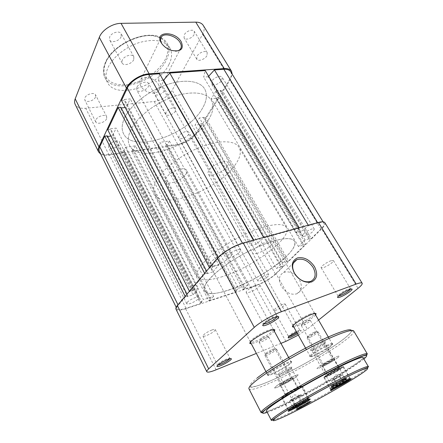 <?xml version="1.0" encoding="UTF-8"?>
<svg xmlns="http://www.w3.org/2000/svg" width="443" height="443" viewBox="0 0 443 443"><rect width="100%" height="100%" fill="white"/><g stroke="black" fill="none" stroke-linecap="round" stroke-linejoin="round"><path stroke-width="0.33" stroke-dasharray="2.21 1.66" d="M136.876 87.277L136.726 89.99C138.133 93.157 146.605 90.477 148.46 86.324L148.632 83.522C147.253 80.366 138.653 83.085 136.876 87.277M227.973 255.323L227.22 257.267C227.912 259.172 236.922 255.356 239.702 252.006L240.51 249.99C239.862 248.074 230.692 251.956 227.973 255.323M108.662 145.531L108.535 147.447C109.626 150.21 117.916 147.602 119.477 144.03L119.632 142.048C118.569 139.29 110.169 141.932 108.662 145.531M187.278 302.325L186.741 303.671C187.245 305.31 195.983 301.594 198.292 298.787L198.863 297.397C198.409 295.741 189.526 299.512 187.278 302.325M179.171 135.757L178.872 137.867C179.841 140.099 186.736 137.651 188.519 134.467L188.84 132.302C187.887 130.076 180.905 132.557 179.171 135.757M258.618 279.4L257.848 280.912C258.286 282.219 265.534 278.974 267.993 276.382L268.807 274.826C268.397 273.508 261.038 276.803 258.618 279.4M211.937 81.091L211.555 83.976C212.767 86.457 219.739 83.921 221.799 80.283L222.209 77.326C221.018 74.85 213.941 77.425 211.937 81.091M303.377 234.004L302.309 236.119C302.896 237.592 310.294 234.253 313.184 231.229L314.308 229.059C313.755 227.575 306.224 230.969 303.377 234.004M124.771 117.533C121.742 123.957 121.343 129.362 123.569 133.747C132.933 153.594 187.356 135.187 202.13 108.851C206.787 101.131 207.64 94.503 204.683 88.971C199.959 80.737 184.249 78.616 166.219 84.912C148.2 91.164 130.779 105.052 124.771 117.533C121.742 123.957 121.343 129.362 123.569 133.747C132.933 153.594 187.356 135.187 202.13 108.851C206.787 101.131 207.64 94.503 204.683 88.971C199.959 80.737 184.249 78.616 166.219 84.912C148.2 91.164 130.779 105.052 124.771 117.533M209.251 279.278C204.854 284.434 203.282 288.266 204.544 290.774C209.622 302.187 266.653 277.174 287.197 255.622C293.554 249.21 295.957 244.386 294.407 241.164C291.782 236.44 276.886 238.45 257.61 246.978C238.356 255.467 217.923 269.222 209.251 279.278M283.62 265.883L275.396 274.007C270.053 278.824 263.524 282.64 255.81 285.453L243.002 289.65L165.549 146.19L178.285 144.313C185.861 142.718 191.741 139.096 195.911 133.443L202.041 123.652L199.976 123.913L281.56 266.531L283.62 265.883L202.041 123.652M281.56 266.531L281.012 267.079L199.566 124.572L199.976 123.913M199.566 124.572L194.998 125.164L199.45 117.938L282.446 262.522L276.438 268.519L194.998 125.164M281.012 267.079L276.438 268.519M282.446 262.522L287.047 261.099L204.051 117.373L199.45 117.938M204.051 117.373L203.63 118.048L286.483 261.658L287.047 261.099M286.483 261.658L288.554 261.01L205.707 117.794L203.63 118.048M205.707 117.794L218.51 97.349L216.389 97.56L303.737 244.558L305.847 243.932L218.51 97.349M288.554 261.01L305.847 243.932M303.737 244.558L303.134 245.156L215.946 98.28L216.389 97.56M215.946 98.28L211.256 98.756L298.46 246.541L303.134 245.156M216.118 90.859L220.841 90.416L309.79 238.561L305.094 239.929L216.118 90.859L211.256 98.756M305.094 239.929L298.46 246.541M220.841 90.416L220.387 91.147L309.164 239.181L309.79 238.561M309.164 239.181L311.285 238.561L222.513 90.948L220.387 91.147M222.513 90.948L229.596 79.64C231.523 76.478 231.899 73.859 230.731 71.772M311.285 238.561L320.92 229.048C323.567 226.395 324.581 224.457 323.96 223.244C323.246 222.198 321.214 222.115 317.858 223.001L317.642 222.652M208.631 76.285L208.221 76.739L300.808 231.761L308.527 225.559L308.311 225.205M308.527 225.559L317.858 223.001M208.221 76.739L203.647 77.093L205.214 70.57M300.808 231.761L296.245 233.035L203.647 77.093M296.245 233.035L299.357 228.067L299.141 227.708M163.212 80.211L158.555 80.571L251.026 245.649L256.115 244.231L263.851 237.797L263.635 237.42M263.851 237.797L299.357 228.067M256.115 244.231L253.789 240.112M158.555 80.571L159.58 73.765M251.026 245.649L253.612 240.599L253.396 240.217M209.461 267.655L209.722 268.142L218.288 258.059C222.585 252.803 234.491 245.732 242.686 243.595L253.612 240.599M121.493 100.5L124.123 100.251L212.396 267.367L209.722 268.142M212.396 267.367L212.95 266.714L124.505 99.448L124.123 100.251M124.505 99.448L130.253 98.911L126.128 107.45L212.806 271.941L218.792 265.019L130.253 98.911M212.95 266.714L218.792 265.019M212.806 271.941L207.019 273.658L120.441 108.031L121.177 107.954M125.203 107.544L126.128 107.45M120.441 108.031L120.812 107.25M207.019 273.658L207.562 273.026L206.549 271.088M189.449 291.256L189.687 291.727L204.904 273.813L204.649 273.325M204.904 273.813L207.562 273.026M107.732 129.81L110.274 129.5L192.279 290.924L189.687 291.727M192.279 290.924L192.777 290.337L110.617 128.769L110.274 129.5M110.617 128.769L116.166 128.093L198.431 288.587L192.777 290.337M107.583 136.466L106.929 136.549L187.461 296.561L193.059 294.8L112.428 135.84L116.166 128.093M193.059 294.8L198.431 288.587M110.888 136.04L112.428 135.84M106.929 136.549L107.267 135.84M187.461 296.561L187.943 295.996L187.007 294.135M99.47 151.644C100.971 154.203 104.249 155.155 109.305 154.496L123.603 152.386L200.568 303.544L186.021 308.306C180.882 309.934 177.837 310.05 176.884 308.655C176.519 307.868 176.956 306.733 178.208 305.244L185.373 296.804L185.141 296.339M185.373 296.804L187.943 295.996M123.603 152.386L124.444 150.758L201.742 302.242L200.568 303.544M201.742 302.242L200.795 302.547L123.508 150.897L124.444 150.758M123.508 150.897L125.375 147.286L135.42 145.852L213.598 296.345L203.403 299.651L125.375 147.286M200.795 302.547L203.403 299.651M213.598 296.345L210.951 299.235L133.515 149.435L135.42 145.852M133.515 149.435L132.595 149.568L210.021 299.54L210.951 299.235M210.021 299.54L208.83 300.841L131.743 151.185L132.595 149.568M131.743 151.185L157.968 147.309L158.876 145.73L236.595 290.863L235.36 292.153L157.968 147.309M208.83 300.841L235.36 292.153M236.595 290.863L235.72 291.145L158.007 145.858L158.876 145.73M158.007 145.858L160.017 142.341L238.467 288.282L235.72 291.145M169.37 141.007L167.321 144.496L245.106 288.083L247.892 285.231L169.37 141.007L160.017 142.341M247.892 285.231L238.467 288.282M167.321 144.496L166.468 144.617L244.248 288.365L245.106 288.083M165.549 146.19L166.468 144.617M243.002 289.65L244.248 288.365M282.274 383.3L281.455 384.12C281.482 384.668 288.05 381.34 290.431 379.573L291.289 378.732C291.284 378.167 284.627 381.539 282.274 383.3M259.853 341.248L259.166 342.267C259.515 342.998 265.866 339.947 268.021 338.02L268.757 337.007C268.591 336.165 262.018 339.294 259.853 341.248M324.459 364.024L323.495 364.916C323.523 365.392 329.393 362.385 331.796 360.668L332.793 359.749C332.787 359.262 326.84 362.308 324.459 364.024M302.165 324.531L301.351 325.616C303.139 325.527 305.869 324.193 309.541 321.618L310.405 320.527C310.255 319.796 304.374 322.648 302.165 324.531M336.852 358.354C338.59 357.141 339.404 356.388 339.299 356.111C339.327 354.915 324.913 362.302 319.237 366.411L316.978 368.521C317.094 369.639 331.048 362.49 336.852 358.354C331.048 362.49 317.094 369.639 316.978 368.521L319.237 366.411C324.913 362.302 339.327 354.915 339.299 356.111C339.404 356.388 338.59 357.141 336.852 358.354M226.943 166.767C228.134 165.084 228.455 163.727 227.912 162.697C226.356 158.915 212.889 164.104 209.14 169.996C208.049 171.607 207.761 172.897 208.276 173.877C209.916 177.649 223.039 172.598 226.943 166.767M296.04 377.01L298.156 374.944C298.205 373.565 282.069 381.739 276.471 385.953L274.549 387.874C274.682 389.164 290.287 381.251 296.04 377.01C290.287 381.251 274.682 389.164 274.549 387.874L276.471 385.953C282.069 381.739 298.205 373.565 298.156 374.944L296.04 377.01M185.85 174.221C186.863 172.648 187.107 171.352 186.581 170.322C184.908 165.992 169.857 171.458 166.33 177.765C165.422 179.254 165.211 180.489 165.699 181.458C167.482 185.778 182.134 180.451 185.85 174.221M208.476 119.798C213.255 112.168 214.213 105.656 211.35 100.279C206.759 92.271 191.094 90.427 172.964 96.873C154.851 103.28 137.214 117.173 131.023 129.506C127.9 135.84 127.418 141.145 129.583 145.415C138.659 164.702 193.298 145.83 208.476 119.798C213.255 112.168 214.213 105.656 211.35 100.279C206.759 92.271 191.094 90.427 172.964 96.873C154.851 103.28 137.214 117.173 131.023 129.506C127.9 135.84 127.418 141.145 129.583 145.415C138.659 164.702 193.298 145.83 208.476 119.798M234.862 165.328C240.15 158.062 241.562 152.076 239.109 147.364C235.128 140.376 219.667 139.728 201.139 146.838C182.632 153.909 164.082 167.792 157.099 179.437C153.571 185.418 152.752 190.274 154.635 193.995C162.476 210.84 217.956 189.981 234.862 165.328M311.761 354.084L309.48 356.333C309.015 358.143 324.138 350.601 330.295 345.983C332.244 344.538 333.042 343.685 332.687 343.408C331.929 342.378 317.382 349.787 311.761 354.084M330.185 346.725C324.503 350.978 310.593 357.994 310.371 356.693L312.536 354.461C317.891 350.374 331.735 343.325 332.46 344.289L332.532 344.355C332.665 344.687 331.885 345.479 330.185 346.725M268.907 372.818L266.963 374.85C266.42 376.938 283.37 368.604 289.467 363.83C291.201 362.507 291.882 361.709 291.511 361.433C290.663 360.237 274.416 368.399 268.907 372.818M289.312 364.633C283.697 369.013 268.142 376.76 267.893 375.26L269.732 373.211C274.987 369.013 290.442 361.239 291.256 362.357L291.339 362.44C291.477 362.767 290.802 363.498 289.312 364.633M349.261 379.518L350.363 378.56C350.557 377.813 337.887 384.491 332.704 387.885L330.567 389.535L331.962 389.109M308.256 399.747L309.247 398.838C309.474 397.98 295.293 405.406 290.159 408.85L288.321 410.334L289.617 409.985M338.773 369.523C335.467 371.782 327.599 375.913 327.023 375.681L328.363 374.44C331.99 371.937 340.938 367.347 340.241 368.338L338.773 369.523M328.479 373.648L327.25 374.784C327.77 375.005 334.986 371.223 338.009 369.152L339.355 368.006C339.393 367.441 331.624 371.472 328.479 373.648M297.618 388.976C294.346 391.285 285.58 395.848 284.921 395.577L286.051 394.447C289.65 391.878 299.695 386.778 298.887 387.918L297.618 388.976M286.217 393.589L285.176 394.63C285.779 394.885 293.814 390.709 296.804 388.589L297.967 387.542C298.023 386.894 289.323 391.363 286.217 393.589M322.897 364.733L321.535 365.935C321.053 366.931 329.747 362.524 333.319 359.971L334.692 358.62C334.199 358.226 326.126 362.407 322.897 364.733M333.214 360.74C330.079 362.972 322.465 366.876 322.421 366.267L323.667 365.11C326.629 362.983 334.011 359.157 334.465 359.511L333.214 360.74M280.546 384.092L279.378 385.172C278.819 386.313 288.576 381.429 292.12 378.804L293.288 377.552C292.729 377.093 283.719 381.711 280.546 384.092M291.965 379.629C288.864 381.921 280.347 386.241 280.303 385.537L281.366 384.485C284.279 382.309 292.518 378.084 293.033 378.494L291.965 379.629M311.817 348.641L310.333 350.142C310.011 351.399 319.94 346.481 323.916 343.436C325.162 342.494 325.666 341.93 325.417 341.741C324.852 341.055 315.455 345.811 311.817 348.641M323.706 344.759C320.367 347.312 312.027 351.493 311.894 350.673L313.184 349.305C316.357 346.852 324.514 342.716 325.012 343.297L323.706 344.759M278.896 373.493L277.722 374.678C277.39 375.819 287.114 370.996 290.636 368.288L291.821 366.954C291.367 366.306 282.13 370.974 278.896 373.493M290.392 369.562C287.424 371.838 279.245 375.935 279.162 375.188L280.175 374.108C282.999 371.921 291.018 367.862 291.422 368.404L290.392 369.562M344.565 378.117C343.142 378.521 335.932 382.398 332.92 384.386L331.552 385.554C332.228 385.62 340.058 381.462 343.391 379.269L344.709 378.078M297.879 407.195L296.799 408.114C297.38 408.191 305.094 404.099 308.062 402.144L309.264 401.203C309.391 400.716 300.991 405.135 297.879 407.195M283.232 395.782L281.477 397.377C281.499 398.362 295.221 391.302 300.343 387.691L302.248 385.986C302.37 384.934 288.238 392.199 283.232 395.782M325.832 375.642L323.778 377.403C323.794 378.261 336.065 371.893 341.226 368.36L343.425 366.494C343.519 365.586 330.899 372.137 325.832 375.642M266.514 410.943C267.633 414.548 326.33 384.037 351.748 366.998C359.55 361.837 363.326 358.714 363.077 357.639M277.108 316.679L277.119 316.324C276.853 315.953 275.812 316.097 273.995 316.756C269.416 318.395 262.466 323.052 263.275 323.927L263.585 324.11M350.474 289.19L350.551 288.764L348.314 289.085C344.305 290.508 337.223 295.254 338.009 295.974L338.43 296.112M296.555 331.945L298.444 331.109C300.094 330.456 301.013 330.279 301.196 330.578C301.246 331.098 300.033 332.156 297.558 333.751M297.009 332.765C298.975 331.469 299.928 330.611 299.867 330.19L297.469 330.65C293.781 332.078 287.917 335.894 288.515 336.464L289.03 336.564M229.828 358.786L229.95 358.343C229.707 358.016 228.632 358.232 226.722 358.98C221.262 361.449 218.166 363.448 217.435 364.982L217.862 365.137M274.311 331.214C272.146 333.989 262.45 339.859 255.877 342.395L251.286 343.757M268.07 330.345C260.478 333.169 249.082 340.684 250.35 341.985L250.367 342.013C250.865 342.566 252.698 342.234 255.866 341.01C263.347 338.164 274.389 330.927 273.37 329.487L273.353 329.459C272.938 328.878 271.177 329.171 268.07 330.345M315.588 314.934C313.461 317.631 303.665 323.6 297.508 325.97L293.836 327.084M310.261 314.059C303.189 316.684 291.677 324.287 292.928 325.455L292.945 325.483C293.36 325.943 294.888 325.66 297.519 324.641C304.502 321.995 315.687 314.652 314.668 313.339L314.657 313.317C314.303 312.836 312.841 313.085 310.261 314.059M296.456 276.094C292.103 272.235 287.834 271.033 283.647 272.489C278.985 275.147 278.176 279.688 281.216 286.117C285.641 292.668 290.846 295.237 296.827 293.831C301.81 291.151 302.696 286.516 299.485 279.932L297.74 277.456M211.981 329.957C206.56 332.272 203.547 334.299 202.949 336.049C203.254 336.475 204.378 336.342 206.322 335.65C211.704 333.346 214.689 331.325 215.281 329.581C214.993 329.166 213.891 329.287 211.981 329.957M256.591 285.109C251.995 286.527 245.278 291.267 246.219 292.397C246.557 292.878 247.654 292.817 249.52 292.214C254.094 290.774 260.722 286.106 259.803 284.949C259.482 284.478 258.413 284.528 256.591 285.109M282.772 304.385C277.672 306.617 274.771 308.583 274.067 310.288C274.295 310.604 275.131 310.499 276.576 309.984C281.637 307.763 284.522 305.803 285.231 304.097C285.01 303.787 284.19 303.887 282.772 304.385M331.131 260.705C327.095 261.94 320.239 266.775 321.158 267.716L323.528 267.572C327.554 266.315 334.327 261.553 333.441 260.578L331.131 260.705M215.669 265.307C212.441 266.204 210.491 266.143 209.816 265.124C208.055 262.815 218.56 255.007 226.185 253.036C229.302 252.205 231.18 252.283 231.811 253.269C233.516 255.65 223.239 263.258 215.669 265.307M257.405 253.202C254.708 253.955 253.075 253.911 252.499 253.069C250.749 250.959 261.376 243.035 268.519 241.208C271.116 240.51 272.689 240.566 273.226 241.38C274.909 243.572 264.493 251.297 257.405 253.202M221.002 277.058C251.126 268.43 293.045 237.642 286.366 227.519C284.129 224.003 277.44 223.621 266.287 226.367C251.685 230.15 231.401 240.222 216.793 251.02C201.731 262.649 195.23 271.205 197.285 276.698C200.147 280.807 208.055 280.928 221.002 277.058M228.034 290.315C258.136 281.128 300.653 250.561 294.407 241.164C292.325 237.902 285.707 237.753 274.571 240.726C259.986 244.802 239.541 255.035 224.706 265.772C209.395 277.307 202.678 285.641 204.544 290.774C207.252 294.567 215.082 294.418 228.034 290.315M280.94 343.375L256.37 353.398M298.316 335.102L307.364 329.066L276.078 273.785L321.629 228.843L358.027 288.349M318.55 320.079L307.364 329.066M276.078 273.785C270.429 278.874 263.53 282.905 255.389 285.879L285.846 341.37M216.084 369.822L185.639 308.743L255.389 285.879M185.639 308.743C180.201 310.465 176.978 310.593 175.971 309.114M324.852 222.696C325.511 223.986 324.437 226.035 321.629 228.843M339.936 376.511L332.333 380.41L339.288 376.057L331.502 380.814L334.57 379.507L342.323 374.772L340.811 375.415L341.553 375.293L339.936 376.511L343.253 382.331L345.673 380.637L337.184 385.017L334.814 386.689L343.253 382.331M313.971 332.344C315.649 331.58 316.562 331.32 316.706 331.574C316.152 332.549 314.021 333.967 310.31 335.833L307.575 336.663C307.907 335.772 310.039 334.332 313.971 332.344M310.471 337.095C314.912 334.858 317.476 333.158 318.152 331.99L318.135 331.957C317.897 331.713 316.806 332.034 314.868 332.92C310.266 335.246 307.702 336.962 307.165 338.075L307.187 338.103C307.503 338.297 308.599 337.959 310.471 337.095M337.566 368.964C341.027 367.247 342.727 366.594 342.672 367.009C342.494 367.718 335.218 372.148 329.747 374.889L324.614 377.037C323.307 377.087 331.347 372.059 337.566 368.964M329.791 375.265C335.429 372.441 342.932 367.878 343.12 367.142L343.126 367.048C342.843 366.848 341.088 367.552 337.859 369.163C331.807 372.186 323.839 377.098 324.409 377.436L329.791 375.265M344.671 381.8C348.143 379.723 349.682 378.643 349.278 378.56L344.316 380.797C338.84 383.605 331.442 388.002 331.131 388.627C330.987 389.004 332.704 388.284 336.27 386.457L336.32 386.429M344.277 380.41L349.494 378.134C349.942 378.4 341.957 383.184 335.982 386.252L330.683 388.483C330.993 387.841 338.624 383.306 344.277 380.41M336.043 370.115L339.216 368.842C338.502 369.706 335.827 371.35 331.203 373.781L327.992 375.077C328.695 374.224 331.381 372.569 336.043 370.115M334.57 379.507L337.865 385.332M331.502 380.814L334.814 386.689M333.839 379.097L337.184 385.017M339.288 376.057L342.655 381.971M342.323 374.772L345.673 380.637M161.955 43.829L162.437 44.516C164.663 47.323 167.609 49.317 171.286 50.496L175.356 51.117M158.456 84.486C159.857 87.133 159.812 89.37 158.323 91.18C155.028 95.433 143.837 92.15 140.752 85.925C139.434 83.373 139.456 81.213 140.819 79.452C144.08 75.017 155.305 78.284 158.456 84.486M164.143 90.942C162.553 94.276 155.781 96.502 154.668 94.027L154.84 91.767C156.379 88.412 163.234 86.158 164.331 88.628L164.143 90.942M175.428 111.093C173.756 114.36 166.922 116.686 165.87 114.327L166.103 112.134C167.736 108.845 174.647 106.486 175.677 108.851L175.428 111.093M95.538 97.023C94.182 100.782 86.042 103.092 84.801 100.04L84.823 97.975C86.125 94.187 94.365 91.851 95.577 94.896L95.538 97.023M106.613 118.763C105.157 122.44 96.951 124.882 95.777 121.963L95.849 119.964C97.238 116.26 105.556 113.785 106.702 116.703L106.613 118.763M121.133 36.708C119.532 41.049 111.237 43.42 109.654 39.948L109.642 37.046C111.176 32.666 119.582 30.257 121.138 33.718L121.133 36.708M133.747 59.611C132.031 63.875 123.652 66.384 122.152 63.044L122.213 60.231C123.857 55.934 132.352 53.387 133.83 56.71L133.747 59.611M194.112 34.543C192.279 38.336 185.445 40.645 184.072 37.91L184.271 34.836C186.049 31.016 192.971 28.668 194.333 31.392L194.112 34.543M206.914 55.691C204.976 59.412 198.076 61.826 196.775 59.207L197.057 56.217C198.94 52.468 205.934 50.015 207.219 52.628L206.914 55.691M168.905 64.556C172.1 58.26 172.421 52.734 169.852 47.977C164.497 40.296 154.269 38.508 139.163 42.6C125.247 47.024 112.085 57.895 107.732 68.283C105.506 73.748 105.406 78.461 107.439 82.431C115.64 99.869 158.627 86.606 168.905 64.556M100.694 154.12C102.759 155.233 105.539 155.537 109.039 155.039L177.97 144.828C185.971 143.144 192.179 139.318 196.592 133.349L230.31 79.579L232.226 74.203M203.265 25.417C204.655 27.859 204.433 30.822 202.601 34.294L172.183 90.228C168.124 96.419 162.127 100.173 154.192 101.502L85.726 108.275C80.416 108.696 76.894 107.394 75.166 104.371M298.72 396.402L290.386 400.649L294.512 397.847L299.141 395.488L297.375 396.247L291.649 399.442L289.539 401.081L295.902 397.975L300.891 394.741L299.141 395.488L300.105 395.311L298.72 396.402L302.065 402.615L304.275 400.993L300.769 402.554L292.873 407.35L302.065 402.615M271.891 349.632C273.846 348.746 274.915 348.453 275.092 348.746C274.577 349.732 272.423 351.172 268.63 353.065L265.429 354.018C265.7 353.121 267.854 351.659 271.891 349.632M268.829 354.378C273.375 352.113 275.961 350.385 276.587 349.211L276.576 349.173C276.288 348.879 275.014 349.25 272.755 350.275C268.037 352.639 265.44 354.383 264.964 355.507L264.992 355.541C265.368 355.768 266.647 355.38 268.829 354.378M295.47 388.804C299.507 386.805 301.5 386.047 301.45 386.534C299.845 388.146 295.487 390.798 288.382 394.503L282.368 397C281.006 397.022 288.902 392.072 295.47 388.804M288.437 394.896C295.763 391.08 300.254 388.339 301.916 386.678L301.927 386.567C301.583 386.335 299.523 387.154 295.752 389.026C289.384 392.199 281.571 397.028 282.136 397.421L288.437 394.896M304.158 401.718C307.243 399.846 308.555 398.883 308.106 398.827L302.287 401.441C295.154 405.207 290.708 407.842 288.936 409.36C288.736 409.775 290.254 409.182 293.487 407.577M302.231 401.037L308.35 398.384C308.793 398.683 300.969 403.385 294.684 406.602L288.471 409.205C290.292 407.643 294.877 404.919 302.231 401.037M294.086 389.918L297.807 388.433C297.153 389.286 294.451 390.959 289.705 393.439L285.94 394.946C286.582 394.093 289.301 392.42 294.086 389.918M293.083 399.547L296.411 405.766M289.539 401.081L292.873 407.35M291.649 399.442L295.021 405.76M297.375 396.247L300.769 402.554M300.891 394.741L304.275 400.993M255.81 285.453L178.285 144.313M275.396 274.007L195.911 133.443M320.92 229.048L229.596 79.64M242.686 243.595L242.471 243.213M218.288 258.059L218.034 257.582M178.208 305.244L177.975 304.784M186.021 308.306L109.305 154.496M368.371 366.627C368.515 367.524 364.628 370.503 356.709 375.559C342.002 384.961 315.937 399.625 296.428 409.52M267.245 412.361C282.424 407.344 331.442 381.03 354.544 365.663L363.886 359.013M367.313 353.902C367.59 355.131 363.382 358.631 354.688 364.39C326.69 383.195 262.527 416.514 261.093 412.544M351.36 330.478C351.664 332.267 347.905 336.01 340.08 341.703C323.911 353.431 294.412 370.121 273.098 379.668C251.657 389.331 242.16 389.757 257.2 377.934M248.96 388.849C251.297 394.619 315.128 362.507 342.051 342.677C350.419 336.625 354.311 332.737 353.73 331.015M296.323 409.57C281.1 417.273 272.755 420.822 271.293 420.219M105.661 62.773C111.071 49.223 131.792 35.911 148.178 35.612C164.646 35.113 171.878 46.808 165.245 59.478C158.821 72.159 140.83 83.483 125.419 84.674C109.953 86.042 100.002 76.329 105.661 62.773M160.859 37.777C146.052 29.415 111.857 45.042 105.201 63.499C103.003 68.981 102.926 73.726 104.98 77.73C113.264 95.328 156.18 82.21 166.33 60.076C169.492 53.753 169.78 48.193 167.188 43.392C165.826 41.061 163.755 39.205 160.981 37.838M196.592 133.349L172.183 90.228M202.601 34.294L230.31 79.579M109.039 155.039L85.726 108.275M154.192 101.502L177.97 144.828M227.22 257.267L136.726 89.99M186.741 303.671L108.535 147.447M257.848 280.912L178.872 137.867M302.309 236.119L211.555 83.976M197.285 276.698L154.635 193.995M323.96 223.244L323.091 221.832M176.884 308.655L176.181 307.226M286.366 227.519L239.109 147.364M314.308 229.059L222.209 77.326M268.807 274.826L188.84 132.302M198.863 297.397L119.632 142.048M240.51 249.99L148.632 83.522M259.149 342.24L281.455 384.12M268.768 337.034L262.394 336.719L259.166 342.267M301.334 325.594L323.495 364.916M310.416 320.555L304.319 320.328L301.351 325.616M332.532 344.355L329.105 338.402M314.763 313.5L227.912 162.697M291.339 362.44L289.451 358.98M273.436 329.614L186.581 170.322M267.893 375.26L266.719 373.028M250.433 342.14L165.699 181.458M310.371 356.693L306.418 349.605M293.033 325.644L208.276 173.877M310.405 320.527L332.793 359.749M268.757 337.007L291.289 378.732M353.309 330.655L351.853 331.408C352.512 330.611 349.671 334.858 340.185 341.664C324.326 353.143 295.813 369.346 274.555 379.031C265.612 383.068 258.524 385.726 253.291 387.01C248.822 387.669 249.326 387.608 248.883 388.301M310.349 356.598L309.48 356.333M267.871 375.143L266.963 374.85M330.672 389.558L330.522 390.161M288.448 410.368L288.288 410.971M327.25 374.784L327.023 375.681M285.176 394.63L284.921 395.577M322.415 366.206L321.535 365.935M280.297 385.465L279.378 385.172M311.883 350.607L310.333 350.142M279.151 375.132L277.722 374.678M331.552 385.554L331.209 386.905M296.799 408.114L296.456 409.415M296.732 408.097L279.162 375.188M331.469 385.532L331.22 385.094M331.209 385.072L324.902 373.837M324.891 373.82L311.894 350.673M281.477 397.377L288.321 410.334M323.778 377.403L330.567 389.535M327.194 374.756L322.421 366.267M285.115 394.591L280.303 385.537M297.967 387.542L293.089 378.532M339.355 368.006L338.64 366.76M338.629 366.738L334.515 359.544M343.425 366.494L350.363 378.56M302.248 385.986L309.247 398.838M344.859 377.973L338.491 366.837M338.48 366.815L325.057 343.342M309.264 401.203L291.461 368.443M309.242 401.269L310.51 401.685M344.892 378.156L346.238 378.577M291.422 368.404L291.821 366.954M325.012 343.297L325.417 341.741M293.033 378.494L293.288 377.552M334.465 359.511L334.692 358.62M297.962 387.619L298.887 387.918M339.349 368.067L340.241 368.338M309.203 398.966L309.79 399.154M350.324 378.665L350.928 378.848M291.256 362.357L291.511 361.433M332.46 344.289L332.687 343.408M263.292 323.944L263.07 324.691M321.158 267.716L338.009 295.974L337.81 296.81M288.52 336.475L288.282 337.328M217.447 364.999L217.175 365.835M250.367 342.013L250.262 342.35M292.945 325.483L292.823 325.915M296.827 293.831L310.598 281.46M202.949 336.049L217.435 364.982M246.219 292.397L263.275 323.927M274.067 310.288L288.515 336.464M250.35 341.985L209.816 265.124M292.928 325.455L252.499 253.069M314.657 313.317L273.226 241.38M273.353 329.459L231.811 253.269M333.441 260.578L350.551 288.764M285.231 304.097L299.861 330.179M259.803 284.949L277.119 316.324M215.281 329.581L229.95 358.343M283.647 272.489L293.321 263.076M314.668 313.339L315.1 313.461M273.37 329.487L273.702 329.586M229.956 358.359L230.775 358.62M299.867 330.19L301.196 330.578M350.557 288.781L351.399 288.997M277.13 316.346L277.872 316.562M341.553 375.293L335.318 374.983L332.333 380.41M316.706 331.574L318.152 331.99M342.672 367.009L343.12 367.142M349.278 378.56L349.389 378.112M318.135 331.957L339.216 368.842M343.126 367.048L349.494 378.134M324.409 377.436L330.65 388.583M307.165 338.075L327.992 375.077M331.131 388.627L330.683 388.483M324.614 377.037L324.498 377.48M307.575 336.663L307.187 338.103M171.286 50.496L171.674 50.458M162.437 44.516L162.033 43.94M158.323 91.18L180.163 49.361M165.87 114.327L154.668 94.027M95.777 121.963L84.801 100.04M122.152 63.044L109.654 39.948M196.775 59.207L184.072 37.91M107.439 82.431L104.98 77.73C103.551 75.227 102.289 70.387 105.201 62.984C112.04 44.416 146.024 29.033 160.898 37.688M161.019 37.755C163.733 39.139 165.787 41.016 167.188 43.392L169.852 47.977M207.219 52.628L194.333 31.392M133.83 56.71L121.138 33.718M106.702 116.703L95.577 94.896M175.677 108.851L164.331 88.628M140.819 79.452L160.587 38.641M300.105 395.311L293.604 394.912L290.386 400.649M275.092 348.746L276.587 349.211M301.45 386.534L301.916 386.678M308.106 398.827L308.228 398.351M276.576 349.173L297.807 388.433M301.927 386.567L308.35 398.384M282.136 397.421L288.432 409.326M264.964 355.507L285.94 394.946M288.936 409.36L288.471 409.205M282.368 397L282.241 397.471M265.429 354.018L264.992 355.541"/><path stroke-width="0.66" d="M323.091 221.832L230.731 71.772C229.524 69.911 227.22 69.08 223.826 69.263L214.429 69.922L308.311 225.205M208.631 76.285L214.429 69.922M299.141 227.708L205.214 70.57L169.747 73.056L263.635 237.42M253.789 240.112L163.6 80.183L169.747 73.056M163.212 80.211L163.6 80.183M253.396 240.217L159.58 73.765L148.754 74.524C140.614 74.939 130.192 81.545 127.329 88.063L121.493 100.5L209.461 267.655M121.177 107.954L125.203 107.544M206.549 271.088L120.812 107.25L118.198 107.511L204.649 273.325M189.449 291.256L107.732 129.81L118.198 107.511M107.583 136.466L110.888 136.04M187.007 294.135L107.267 135.84L104.747 136.167L185.141 296.339M177.975 304.784L99.775 146.76L104.747 136.167M99.775 146.76C98.911 148.643 98.811 150.271 99.47 151.644L176.181 307.226M348.835 380.681C343.574 384.07 331.436 390.538 330.445 390.466L332.588 388.699C338.441 384.884 352.678 377.442 351.227 378.942L348.835 380.681M331.962 389.109C335.174 387.752 344.012 382.924 348.071 380.31L349.261 379.518M308.062 400.81C302.851 404.254 289.334 411.414 288.194 411.325L289.999 409.731C295.819 405.843 311.811 397.543 310.139 399.27L308.062 400.81M289.617 409.985C292.984 408.651 303.117 403.152 307.248 400.428L308.256 399.747M344.754 379.928C340.911 382.436 331.929 387.215 331.148 387.16L332.721 385.831C337.057 382.974 347.594 377.486 346.487 378.654L344.754 379.928M309.341 402.748C305.925 404.985 297.07 409.686 296.4 409.614L297.635 408.568C301.456 406.054 311.728 400.693 310.709 401.746L309.341 402.748M368.371 366.627L363.077 357.639C362.396 356.178 348.486 361.992 328.368 372.458C308.284 382.902 285.375 396.297 274.367 403.955C268.768 407.859 266.154 410.19 266.514 410.943L271.293 420.219C271.011 419.61 273.713 417.406 279.411 413.607C290.602 406.159 313.716 392.797 333.856 382.193C354.035 371.566 367.856 365.436 368.371 366.627C368.919 366.715 368.177 367.208 366.156 368.105C361.482 369.839 353.171 373.742 341.232 379.823C320.339 390.549 293.111 406.098 280.624 414.327C271.515 420.684 271.277 420.822 271.293 420.219M314.452 266.581C318.107 273.946 317.16 279.073 311.612 281.953C305.05 283.271 299.291 280.347 294.335 273.176C290.785 265.617 291.854 260.523 297.535 257.898C303.992 256.768 309.635 259.664 314.452 266.581M294.584 273.447C299.191 280.153 304.529 282.822 310.598 281.46C315.626 278.785 316.457 274.09 313.085 267.373C308.345 260.622 302.934 258.042 296.854 259.642C292.147 262.284 291.394 266.885 294.584 273.447M266.498 324.979C264.399 325.76 263.175 325.948 262.815 325.55C261.758 324.619 269.82 319.198 275.136 317.293C277.268 316.512 278.47 316.352 278.736 316.811C279.494 317.891 271.686 323.085 266.498 324.979M263.585 324.11L266.487 323.462C271.858 321.147 275.396 318.888 277.108 316.679M340.268 297.031C338.773 297.591 337.898 297.729 337.644 297.452C336.625 296.694 344.837 291.173 349.488 289.523C351.011 288.963 351.864 288.847 352.058 289.168C352.805 290.071 344.826 295.381 340.268 297.031M338.43 296.112L340.307 295.631C345.075 293.543 348.464 291.4 350.474 289.19M297.558 333.751L290.957 337.212C289.323 337.859 288.393 338.059 288.149 337.799C288.52 336.591 291.322 334.642 296.555 331.945M289.03 336.564L290.962 335.971L297.009 332.765M220.769 365.652C218.571 366.527 217.314 366.793 216.987 366.444C216.201 365.73 222.873 361.394 227.658 359.528C229.889 358.653 231.13 358.409 231.373 358.808C231.933 359.633 225.454 363.803 220.769 365.652M217.862 365.137L220.736 364.323C225.138 362.385 228.167 360.541 229.828 358.786M251.286 343.757L249.918 343.508C248.368 342.201 260.822 333.967 269.123 330.866C272.55 329.57 274.455 329.26 274.848 329.93L274.311 331.214M293.836 327.084L292.552 326.901C291.023 325.727 303.605 317.404 311.335 314.53C314.181 313.45 315.765 313.184 316.097 313.744L315.588 314.934M298.316 335.102L285.846 341.37L280.94 343.375M256.37 353.398L216.084 369.822C210.635 372.009 207.546 372.646 206.803 371.738L175.971 309.114C175.583 308.284 176.043 307.088 177.355 305.515L217.38 258.313C221.915 252.759 234.53 245.267 243.201 243.002L318.417 222.441C321.956 221.506 324.099 221.594 324.852 222.696L362.164 283.238C361.66 282.534 359.655 282.817 356.155 284.085L281.41 311.711C272.777 314.829 259.509 322.498 254.282 327.377L208.675 368.875C207.18 370.243 206.56 371.201 206.803 371.738M362.164 283.238C362.551 284.096 361.172 285.801 358.027 288.349L318.55 320.079M297.74 277.456L296.456 276.094M336.32 386.429L344.671 381.8M181.253 41.863C184.066 49.101 180.877 51.969 171.674 50.458C167.675 49.173 164.458 46.997 162.033 43.94L161.147 42.611C154.192 31.176 175.234 30.717 181.253 41.863M175.356 51.117C177.477 51.078 179.083 50.491 180.163 49.361C181.663 47.584 181.647 45.33 180.107 42.589C176.635 36.188 164.807 32.394 161.512 36.736C160.133 38.463 160.172 40.645 161.617 43.292L161.955 43.829M98.944 146.877L126.438 88.135L99.298 37.35L75.194 98.828L98.944 146.877C98.036 148.859 97.931 150.576 98.628 152.027L100.694 154.12M232.226 74.203L231.512 71.245C230.238 69.291 227.813 68.405 224.23 68.599L195.789 22.15L121.044 23.352L149.108 73.809L224.23 68.599M149.108 73.809C140.492 74.241 129.45 81.241 126.438 88.135M98.628 152.027L75.166 104.371C74.391 102.759 74.396 100.91 75.194 98.828M99.298 37.35C101.907 30.146 112.489 23.307 121.044 23.352M195.789 22.15C199.367 22.15 201.864 23.241 203.265 25.417L231.512 71.245M293.487 407.577L304.158 401.718M317.642 222.652L223.826 69.263M242.471 243.213L148.754 74.524M218.034 257.582L127.329 88.063M356.56 376.86C372.48 366.787 371.899 364.766 351.083 374.905C330.472 384.912 295.365 404.597 280.823 414.266C265.972 424.078 273.68 422.063 293.382 412.2C312.946 402.438 340.872 386.833 356.56 376.86M363.886 359.013C371.611 352.318 363.515 354.738 339.609 366.278C316.391 377.785 284.677 395.981 270.939 405.589C261.204 412.516 259.969 414.77 267.245 412.361M269.521 404.93C281.493 396.529 306.783 381.711 328.994 370.171C351.249 358.603 366.555 352.263 367.313 353.902L366.2 354.771L360.99 356.515L347.351 362.485C324.282 373.344 286.278 394.807 270.762 405.65C260.545 413.169 261.37 413.064 261.093 412.544C260.683 411.708 263.496 409.171 269.521 404.93M257.2 377.934C268.414 369.102 292.707 354.45 314.176 343.707C335.683 332.926 350.601 327.848 351.36 330.478M353.309 330.655L353.73 331.015C352.523 328.623 336.973 334.094 314.901 345.224C292.862 356.316 268.131 371.24 256.685 380.205C250.926 384.734 248.351 387.619 248.96 388.849L261.093 412.544M243.201 243.002L281.41 311.711M356.155 284.085L318.417 222.441M177.355 305.515L208.675 368.875M254.282 327.377L217.38 258.313M329.105 338.402L314.763 313.5M289.451 358.98L273.436 329.614M266.719 373.028L250.433 342.14M306.418 349.605L293.033 325.644M330.522 390.161L330.445 390.466M288.288 410.971L288.194 411.325M353.73 331.015L367.313 353.902M309.79 399.154L310.139 399.27M350.928 378.848L351.227 378.942M248.883 388.301L248.96 388.849M263.07 324.691L262.815 325.55M337.81 296.81L337.644 297.452M288.282 337.328L288.149 337.799M217.175 365.835L216.987 366.444M250.262 342.35L249.918 343.508M292.823 325.915L292.552 326.901M293.321 263.076L296.854 259.642M315.1 313.461L316.097 313.744M273.702 329.586L274.848 329.93M230.775 358.62L231.373 358.808M351.399 288.997L352.058 289.168M277.872 316.562L278.736 316.811M160.587 38.641L161.512 36.736"/></g></svg>
